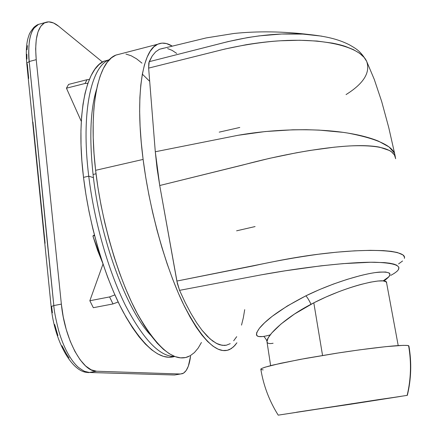 <?xml version="1.0" encoding="UTF-8"?>
<svg xmlns="http://www.w3.org/2000/svg" width="437" height="437" viewBox="0 0 437 437"><rect width="100%" height="100%" fill="white"/><g stroke="black" fill="none" stroke-linecap="round" stroke-linejoin="round"><path stroke-width="0.66" d="M407.339 395.348C411.244 379.026 411.774 362.617 408.934 346.126L408.606 345.722C411.507 362.552 411.015 379.098 407.142 395.37L278.216 415.15L407.142 395.37C411.015 379.098 411.507 362.552 408.606 345.722C407.863 345.29 404.072 345.263 397.233 345.645C386.887 346.355 366.015 348.748 338.926 352.85L300.121 359.405L273.076 365.021C264.767 367.151 260.681 368.555 260.829 369.221L261.534 368.555L265.013 367.2L280.516 363.322L305.654 358.389L336.277 353.26L359.438 349.873L385.898 346.645L403.171 345.356L407.541 345.476L408.939 346.088M270.219 334.884C256.841 338.724 253.345 336.392 259.72 327.892C267.701 318.273 283.089 307.582 305.878 295.827C307.501 297.602 309.205 300.421 310.991 304.294C284.487 318.005 266.362 336.042 266.963 341.576M398.211 345.58L386.587 282.821L386.029 281.783L383.173 280.909L377.907 281.013L370.418 282.182L361.055 284.416C354.194 286.257 346.612 288.753 338.32 291.911L325.986 297.013L313.81 302.825L322.555 355.467L313.81 302.825L294.434 314.066L281.035 323.997L271.776 332.978L268.231 337.801L266.963 341.592C267.176 343.433 269.219 343.99 273.098 343.264M351.605 404.083L351.545 403.728L351.605 404.083L296.586 412.217L401.477 396.261L284.05 414.249L378.508 399.631L400.396 396.463L351.605 404.083M96.025 173.795L93.07 174.472C100.051 239.301 126.785 310.521 150.929 335.479C126.785 310.521 100.051 239.301 93.07 174.472L96.025 173.795M142.336 74.132L149.694 81.342M96.626 89.055C90.377 109.261 89.192 137.731 93.07 174.472C89.192 137.731 90.377 109.261 96.626 89.055M270.634 365.627L267.012 341.936M157.599 44.274C162.122 42.242 167.021 42.87 172.293 46.147L166.448 43.563L161.985 43.121L157.757 44.203L153.835 46.874L150.268 51.189L147.127 57.176L144.461 64.84L142.331 74.164L140.796 85.084L139.884 97.517L139.649 111.342L140.102 126.402L141.26 142.5L143.118 159.423C134.727 95.042 142.473 50.179 157.599 44.274L115.789 55.128C98.32 61.622 88.083 106.601 95.61 170.315L143.118 159.423L145.663 176.925L148.864 194.738L152.671 212.59L157.025 230.212L161.859 247.326L167.087 263.686L172.631 279.052L178.4 293.232L184.305 306.053L190.259 317.371L196.175 327.094L201.981 335.152L207.613 341.516L212.999 346.175L218.09 349.163L222.848 350.529L227.24 350.321L231.228 348.633L234.8 345.547L236.914 342.799L233.544 346.831L229.72 349.463C217.211 355.172 201.686 339.91 183.147 303.666C165.628 267.258 149.629 210.492 143.118 159.423L95.61 170.315C101.411 220.86 117.832 276.73 136.666 312.395C156.675 347.879 173.937 362.617 188.456 356.614M176.695 53.412L172.091 50.348L167.628 48.594M163.383 48.228L159.374 49.288L155.621 51.861L152.202 55.985L148.82 62.846L148.64 68.106L155.293 151.759L157.047 168.272L159.729 185.517L177.378 283.575L179.563 290.354L185.228 302.601L190.92 313.384L196.53 322.599L202.047 330.285L207.449 336.435L212.611 340.969L217.506 343.919L219.849 344.815L224.274 345.454L226.355 345.208L230.217 343.662M233.675 340.773L236.701 336.67M241.524 325.117L243.322 317.819L244.704 309.653M201.43 342.488L198.147 348.125L194.405 352.577L190.21 355.745L185.583 357.537L180.552 357.854L175.15 356.63L169.419 353.801L163.405 349.31L157.178 343.143L150.798 335.299L144.347 325.805L137.912 314.733L131.586 302.169L125.457 288.256L119.623 273.152L114.177 257.06L109.212 240.208L104.809 222.843L101.034 205.221L97.954 187.626L95.61 170.315L94.026 153.551L93.212 137.579L93.174 122.617L93.884 108.846L95.315 96.435L97.413 85.505L100.139 76.142L103.422 68.401L107.202 62.311L111.408 57.87L115.974 55.046L120.945 53.789M125.927 54.062L131.182 55.767L136.552 58.82L141.97 63.13M395.627 158.653L394.458 154.977L391.279 151.59L389.744 150.607L379.704 147.187C375.678 146.373 370.691 145.876 364.748 145.696C359.416 145.526 352.981 145.696 345.438 146.198L334.25 147.187L309.669 150.497L296.543 152.77L269.454 158.363L159.729 185.517L176.859 281.062L280.581 260.266C294.046 257.737 306.129 255.787 316.83 254.416L336.556 252.193L354.527 250.843L370.347 250.335L383.396 250.625L391.23 251.346L397.315 252.504L402.963 254.929L404.454 257.038M404.405 258.278L404.378 258.382C407.366 250.516 373.187 247.44 319.966 254.017C296.619 257.224 274.305 261.2 253.028 265.953L176.859 281.062L179.563 290.354L185.228 302.601L190.92 313.384L196.53 322.599L202.047 330.285L210.06 338.904L216.304 343.329L221.903 345.268M402.57 260.976L398.577 263.926M222.296 345.328L226.355 345.208M394.382 273.278L396.949 271.361L398.517 269.58L398.861 267.198L396.692 265.177L393.786 264.068L389.695 263.205L384.456 262.61L370.805 262.249L343.1 263.631L320.949 265.833L285.082 270.825L261.004 274.895L179.563 290.354L261.004 274.895C302.808 267.247 348.753 261.921 374.695 262.244C400.134 263.118 405.492 267.493 390.776 275.365M262.965 336.561L258.469 336.517L257.136 335.916L256.443 334.922L256.683 332.666L259.376 328.318L264.609 322.752L272.18 316.333L287.278 306.009L305.878 295.827L319.573 289.551L333.551 284.006L347.098 279.396L359.706 275.802C367.632 273.791 374.198 272.557 379.414 272.098L385.674 272.005L389.192 273.005C390.552 274.07 390.126 275.654 387.919 277.757M394.349 153.01L389.061 146.952L378.611 141.211C374.411 139.43 369.221 137.753 363.038 136.169C357.493 134.749 350.818 133.471 343.018 132.345L319.119 130.106L306.217 129.696L292.806 129.794L265.248 131.548L238.05 135.29L155.293 151.759L148.64 68.106L225.17 48.977L246.211 44.711C258.988 42.635 270.503 41.318 280.751 40.767L299.684 40.253L317.06 41.051L332.508 43.143C337.877 44.208 342.187 45.306 345.432 46.431L353.32 49.589L359.591 53.281L364.114 57.405L366.654 61.349C370.56 72.466 363.688 83.543 346.049 94.583M321.648 36.129L302.901 34.102L281.674 34.015L259.207 35.883L247.719 37.56L227.977 41.619L149.175 61.688L152.202 55.985L155.621 51.861L159.423 49.266L206.264 37.91L233.97 33.469C258.059 31.005 283.203 31.371 309.396 34.561C329.487 36.686 340.281 40.209 349.463 44.853C356.084 48.704 360.432 50.883 366.43 60.885M309.003 34.528C282.783 32.431 254.853 35.036 225.208 42.34L149.175 61.688L148.64 68.106L215.507 51.402C232.178 46.977 253.717 43.044 274.108 41.236C322.424 37.205 360.175 46.289 366.654 61.349L374.285 79.43L381.681 101.515L388.755 127.588L394.753 154.086M239.793 127.462L219.216 132.138M255.088 226.563L236.603 230.823M395.037 155.506C393.715 146.253 377.863 138.753 347.481 133.017C317.371 128.112 275.507 128.664 238.05 135.29L155.293 151.759L159.729 185.517L242.622 165.066C279.888 154.971 321.19 147.444 350.256 145.909C379.469 144.74 394.595 149.012 395.632 158.729M263.172 369.915L260.96 369.462M407.142 395.37L278.249 415.15L407.142 395.37M386.587 282.832C387.898 276.752 349.414 284.563 313.81 302.825L310.991 304.294C309.205 300.421 307.501 297.602 305.878 295.827C330.361 283.782 358.591 275.037 374.941 272.633C391.131 270.809 394.114 273.6 383.899 281.007M109.157 59.776L109.501 59.629C91.388 65.774 80.736 111.79 88.738 176.171C80.79 112.233 91.24 66.315 109.157 59.776L103.678 61.371L99.09 64.523L94.867 69.264L91.087 75.612L87.81 83.56L85.1 93.076L83.025 104.104L81.626 116.537L80.949 130.259L81.031 145.1L81.883 160.876L83.511 177.367L88.738 176.171L93.452 177.662L88.738 176.171C94.283 221.903 108.633 271.65 125.605 305.725C143.604 339.926 159.964 356.838 174.702 356.466C159.964 356.838 143.604 339.926 125.605 305.725C108.633 271.65 94.283 221.903 88.738 176.171L83.511 177.367C89.29 225.705 105.093 278.293 123.392 312.357C142.823 346.317 159.909 361.022 174.663 356.466M104.536 60.972C86.368 67.577 75.65 113.5 83.511 177.367L85.898 194.334L89.017 211.524L92.824 228.677L97.265 245.534L102.258 261.845L107.726 277.364L113.582 291.889L119.727 305.223L126.075 317.213L132.52 327.739L138.982 336.714L145.379 344.072L151.623 349.797L157.653 353.883L163.405 356.363L168.829 357.28L173.888 356.696M38.576 24.357L40.767 23.756L38.522 24.374L33.96 28.187C31.743 31.256 30.202 35.665 29.345 41.411C28.531 50.353 28.481 57.056 29.208 61.519L36.222 59.667L61.36 304.114L53.833 305.572C54.013 310.319 55.652 318.77 58.744 330.929C61.125 339.112 64.026 346.377 67.435 352.719C70.86 359.012 74.476 363.857 78.289 367.266C83.8 371.352 87.487 373.089 89.356 372.477L96.566 371.226L180.454 374.006L174.614 374.99L89.356 372.477L96.566 371.226C82.538 371.947 64.605 339.314 61.36 304.114L53.833 305.572L47.245 241.661L29.208 61.519L36.222 59.667C34.528 38.86 37.533 26.482 45.224 22.538C49.217 20.965 53.707 22.205 58.684 26.253L102.482 62.021L58.684 26.253L53.554 22.992L48.72 21.85L44.388 22.948L40.75 26.329L37.992 31.917L36.26 39.549L35.648 48.928L36.222 59.667L61.36 304.114L63.25 316.945L66.238 329.471L70.177 341.122L74.874 351.359L80.108 359.755L85.625 365.977L91.191 369.828L96.566 371.226L180.454 374.006L183.535 373.165L186.184 370.505L188.331 366.173L190.554 356.248C189.303 365.949 186.648 371.745 182.6 373.635L176.772 374.624M66.446 88.198L68.598 84.407L87.034 79.709L68.598 84.407L66.446 88.198L85.018 83.483L66.446 88.198L81.293 121.371L66.446 88.198M93.327 307.703L89.836 300.749L103.001 264.079L89.836 300.749L109.589 296.925L89.836 300.749L93.327 307.703L112.992 303.944L93.327 307.703M102.542 262.703L97.653 250.538L92.901 235.985L94.381 234.888L92.901 235.985L102.542 262.703M94.572 235.636L92.901 235.985L94.572 235.636M27.476 45.634L27.028 49.802M26.848 54.292L26.941 59.077M27.307 64.157L28.689 78.452M32.917 122.016L45.082 243.289M51.664 306.85L52.407 312.766M54.691 324.511L57.913 335.611M61.961 345.727L66.61 354.309L69.112 357.947M173.352 374.957L87.755 372.422L89.356 372.477L84.33 371.286M53.833 305.572L51.129 306.566L53.833 305.572L29.208 61.519L26.75 63.327L29.208 61.519C27.597 40.728 30.705 28.345 38.527 24.379M89.356 79.452L87.034 79.709L85.018 83.483L87.919 83.254L85.018 83.483L87.034 79.709L89.356 79.452M114.893 294.882L109.589 296.925L112.992 303.944L118.154 301.978L112.992 303.944L109.589 296.925L114.893 294.882M266.963 341.592C267.406 341.215 264.915 337.342 264.09 336.829M404.454 257.022L404.378 258.382M388.744 276.883L383.107 280.904M395.032 155.43L395.348 157.096M260.829 369.221C263.489 385.603 269.285 400.909 278.211 415.145M45.224 22.538L38.522 24.374C37.653 24.543 36.145 25.504 33.999 27.252C30.803 31.218 29.099 33.993 28.897 35.588C26.46 41.761 25.745 51.014 26.755 63.349L51.129 306.577C54.325 340.942 71.925 372.417 87.821 372.439M89.306 372.488L173.391 374.962"/></g></svg>
